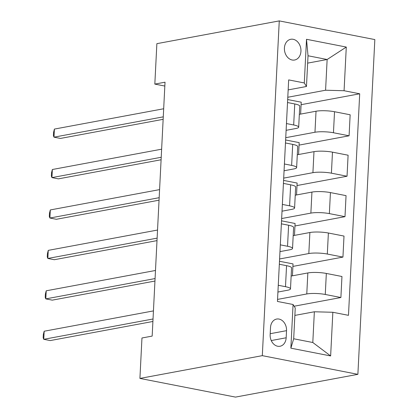 <?xml version="1.0" encoding="UTF-8"?>
<svg xmlns="http://www.w3.org/2000/svg" width="418" height="418" viewBox="0 0 418 418"><rect width="100%" height="100%" fill="white"/><g stroke="black" fill="none" stroke-linecap="round" stroke-linejoin="round"><path stroke-width="0.63" d="M284.412 48.039A10.544 8.193 79.5 0 0 294.606 60.02A10.544 8.193 79.5 0 0 300.944 51.268A10.544 8.193 79.5 0 0 290.75 39.287A10.544 8.193 79.5 0 0 284.412 48.039M357.881 374.335L374.836 39.579L279.266 20.9L262.311 355.655L357.881 374.335L235.486 397.1L139.915 378.421L262.311 355.655M139.915 378.421L141.963 337.99L152.162 336.093L165.026 82.2L154.827 84.096L164.828 86.051M286.168 337.781L286.529 330.664A10.215 7.937 79.5 0 0 276.653 319.054A10.215 7.937 79.5 0 0 270.514 327.534L270.153 334.651A10.215 7.937 79.5 0 0 280.029 346.256A10.215 7.937 79.5 0 0 286.168 337.781L271.256 340.555M332.848 312.277L330.638 355.943L290.86 348.168L293.07 304.503L295.244 308.04L293.687 338.768L312.8 342.504L314.357 311.776L332.848 312.277L348.476 315.334L359.699 93.784L301.101 104.683M307.653 63.123L327.137 59.502L308.024 55.766L306.467 86.489L304.294 82.952L288.671 79.901L277.447 301.451L293.07 304.503M304.294 82.952L306.509 39.292L346.287 47.062L344.071 90.727L359.699 93.784M154.827 84.096L156.87 43.665L279.266 20.9M306.467 86.489L288.164 89.896M286.455 123.566L293.682 124.977A13.183 2.44 2.9 0 1 298.687 127.161A13.183 2.44 2.9 0 1 295.85 128.514L286.116 130.327M284.407 163.992L291.633 165.403A13.183 2.44 2.9 0 1 296.639 167.592A13.183 2.44 2.9 0 1 293.807 168.94L284.068 170.753M282.359 204.423L289.585 205.834A13.183 2.44 2.9 0 1 294.591 208.018A13.183 2.44 2.9 0 1 291.759 209.371L282.019 211.184M280.311 244.854L287.537 246.265A13.183 2.44 2.9 0 1 292.543 248.449A13.183 2.44 2.9 0 1 289.711 249.802L279.971 251.61M278.263 285.28L285.489 286.691A13.183 2.44 2.9 0 1 290.494 288.88A13.183 2.44 2.9 0 1 287.662 290.228L277.923 292.041M294.873 315.402L314.357 311.776M277.552 299.403L306.775 293.964A13.183 2.44 2.9 0 1 325.267 294.465L340.895 297.522L294.126 306.222M291.142 276.047L307.841 272.944A13.183 2.44 2.9 0 1 326.333 273.445L341.955 276.497L340.895 297.522M279.595 258.972L308.824 253.538A13.183 2.44 2.9 0 1 327.315 254.039L342.943 257.091L292.908 266.402M293.19 235.621L309.89 232.512A13.183 2.44 2.9 0 1 328.381 233.014L344.004 236.071L342.943 257.091M281.643 218.546L310.872 213.107A13.183 2.44 2.9 0 1 329.363 213.608L344.991 216.665L294.956 225.971M295.239 195.19L311.938 192.087A13.183 2.44 2.9 0 1 330.429 192.588L346.052 195.64L344.991 216.665M283.691 178.115L312.92 172.676A13.183 2.44 2.9 0 1 331.411 173.177L347.039 176.234L297.005 185.54M297.287 154.759L313.986 151.656A13.183 2.44 2.9 0 1 332.477 152.157L348.1 155.209L347.039 176.234M285.74 137.684L314.968 132.25A13.183 2.44 2.9 0 1 333.459 132.752L349.082 135.803L299.053 145.114M299.335 114.333L316.029 111.225A13.183 2.44 2.9 0 1 334.525 111.726L350.148 114.783L349.082 135.803M287.788 97.258L325.58 90.225L327.137 59.502L346.287 47.062M279.329 264.26L286.555 265.67A13.183 2.44 2.9 0 1 291.56 267.854L290.494 288.88M292.433 275.807L293.034 263.915L279.48 261.266M294.481 235.381L295.082 223.484L281.528 220.835M281.377 223.829L288.603 225.239A13.183 2.44 2.9 0 1 293.608 227.423L292.543 248.449M296.529 194.95L297.13 183.053L283.576 180.404M283.425 183.397L290.651 184.813A13.183 2.44 2.9 0 1 295.657 186.998L294.591 208.018M298.572 154.519L299.178 142.627L285.625 139.978M285.473 142.972L292.699 144.382A13.183 2.44 2.9 0 1 297.705 146.566L296.639 167.592M344.071 90.727L325.58 90.225M300.62 114.093L301.226 102.196L287.673 99.547M287.521 102.541L294.747 103.951A13.183 2.44 2.9 0 1 299.748 106.135L298.687 127.161M293.687 338.768L290.86 348.168M312.8 342.504L330.638 355.943M306.509 39.292L308.024 55.766M153.03 318.986L43.754 339.317L44.167 331.228L153.437 310.903M152.904 321.473L50.212 340.576L43.754 339.317L43.164 337.76L43.326 334.525L44.167 331.228M155.078 278.56L45.802 298.886L46.215 290.797L155.486 270.472M154.953 281.048L52.26 300.145L45.802 298.886L45.212 297.334L45.374 294.094L46.215 290.797M157.126 238.129L47.851 258.455L48.258 250.372L157.534 230.041M157.001 240.616L54.309 259.719L47.851 258.455L47.26 256.903L47.422 253.669L48.258 250.372M159.174 197.698L49.899 218.029L50.306 209.94L159.582 189.615M159.049 200.185L56.357 219.288L49.899 218.029L49.308 216.472L49.47 213.237L50.306 209.94M161.223 157.272L51.947 177.598L52.354 169.509L161.63 149.184M161.097 159.76L58.405 178.862L51.947 177.598L51.357 176.046L51.518 172.812L52.354 169.509M163.271 116.841L53.995 137.167L54.403 129.084L163.678 108.758M163.145 119.329L60.453 138.431L53.995 137.167L53.405 135.615L53.567 132.381L54.403 129.084M307.841 272.944L306.775 293.964M309.89 232.512L308.824 253.538M311.938 192.087L310.872 213.107M313.986 151.656L312.92 172.676M316.029 111.225L314.968 132.25M326.333 273.445L325.267 294.465M286.555 265.67L285.489 286.691M288.603 225.239L287.537 246.265M328.381 233.014L327.315 254.039M290.651 184.813L289.585 205.834M330.429 192.588L329.363 213.608M292.699 144.382L291.633 165.403M332.477 152.157L331.411 173.177M294.747 103.951L293.682 124.977M334.525 111.726L333.459 132.752M270.206 333.7L286.529 330.664"/></g></svg>
